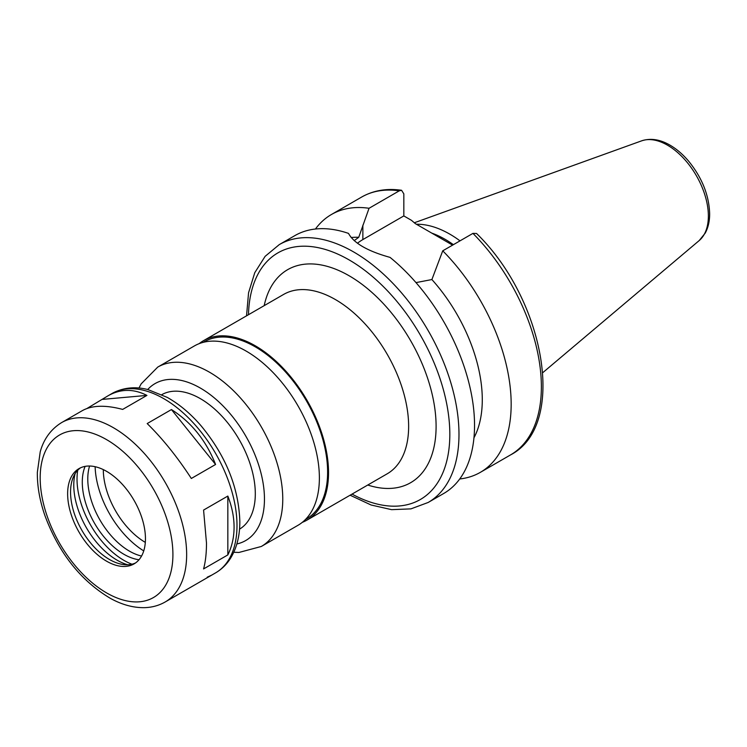 <?xml version="1.0" encoding="UTF-8"?>
<svg xmlns="http://www.w3.org/2000/svg" width="747" height="747" viewBox="0 0 747 747"><rect width="100%" height="100%" fill="white"/><g stroke="black" fill="none" stroke-linecap="round" stroke-linejoin="round"><path stroke-width="1.12" d="M165.199 601.97A103.572 59.797 -120 0 0 186.647 554.563A103.572 59.797 -120 0 0 141.435 450.338A103.572 59.797 -120 0 0 61.627 422.587C48.153 430.842 42.57 443.111 40.217 451.87L37.35 472.291C37.173 486.082 39.703 500.527 44.932 515.626C58.92 553.154 80.769 580.746 110.491 598.412C121.976 604.734 133.265 607.815 144.358 607.656C151.93 607.47 158.878 605.574 165.199 601.97L211.728 575.115L207.19 577.207M86.923 408.516L108.156 395.723C120.64 388.739 133.564 388.627 146.926 395.406L122.667 409.412C105.467 404.855 92.04 405.248 82.385 410.607L61.627 422.587M215.584 464.475L191.325 478.482C177.431 457.136 162.725 438.834 147.187 423.568L171.446 409.561L215.584 464.475C206.107 440.581 191.4 422.279 171.446 409.561M102.787 399.356L146.926 395.406M206.489 543.106L203.576 510.07L227.835 496.064C231.972 506.681 234.054 517.045 234.082 527.177C234.054 537.289 231.972 546.543 227.835 554.918L203.576 568.925C205.509 561.819 206.48 553.21 206.489 543.106M227.835 496.064L227.835 554.918M350.11 495.214L371.1 505L391.615 509.659L410.925 508.875L428.143 502.479L443.709 493.496A148.877 85.952 -120 0 0 474.541 425.342A148.877 85.952 -120 0 0 390.037 257.379C367.673 251.169 353.826 243.186 348.504 233.4A148.877 85.952 -120 0 0 294.832 235.632L279.266 244.614L265.129 256.333L254.783 272.664L248.564 292.759L246.538 315.832M473.962 437.798A122.984 71.002 -120 0 0 431.897 279.546L415.995 282.609M459.732 478.967A148.877 85.952 -120 0 0 480.33 472.356A148.877 85.952 -120 0 0 442.738 250.824L431.897 279.546M472.944 233.381A148.877 85.952 -120 0 1 510.537 454.914C567.627 425.454 544.983 299.93 476.558 233.484L472.944 233.381L442.738 250.824M354.199 240.637L358.737 237.303L369.046 208.282L399.253 190.84L401.559 190.28L403.828 193.856L403.828 215.92L362.865 239.572A52.103 30.085 0 0 0 357.468 243.233M403.828 215.92L411.522 220.365L415.295 223.596L452.598 245.128M239.526 529.156A77.679 44.848 -120 0 0 255.306 493.786A77.679 44.848 -120 0 0 221.598 415.836A77.679 44.848 -120 0 0 161.856 394.621M145.45 538.708A55.017 31.766 -120 0 0 121.434 483.337A55.017 31.766 -120 0 0 79.033 468.593A55.017 31.766 -120 0 0 79.033 532.125A55.017 31.766 -120 0 0 134.058 563.892A55.017 31.766 -120 0 0 145.45 538.708M80.536 467.818A55.017 31.766 -120 0 0 73.122 477.548A55.017 31.766 -120 0 0 81.955 530.445A55.017 31.766 -120 0 0 123.348 564.545A55.017 31.766 -120 0 0 135.478 562.986M75.102 473.654A61.235 35.352 -120 0 0 127.709 564.769M77.716 470.265A66.352 38.302 -120 0 0 131.948 564.209M85.111 466.38A58.901 34.007 -120 0 0 94.486 523.208A58.901 34.007 -120 0 0 139.017 559.746M89.584 466.025A58.901 34.007 -120 0 0 99.977 520.033A58.901 34.007 -120 0 0 141.556 556.048M95.13 466.707A71.198 41.113 -120 0 0 143.741 550.903M103.301 469.602A59.62 34.418 -120 0 0 145.32 542.378M460.003 240.851A102.759 59.33 -120 0 0 416.443 224.259M453.401 244.671A99.687 57.556 -120 0 0 431.757 233.101M369.046 208.282A148.877 85.952 -120 0 0 331.453 214.492A148.877 85.952 -120 0 0 315.43 229.021M358.737 237.303A122.984 71.002 -120 0 0 351.127 237.527M302.302 522.349A103.572 59.797 -120 0 0 307.082 520.052A103.572 59.797 -120 0 0 328.531 472.646A103.572 59.797 -120 0 0 283.328 368.42A103.572 59.797 -120 0 0 203.52 340.669A103.572 59.797 -120 0 0 199.141 343.667M305.448 519.51L306.438 518.932A102.274 59.05 -120 0 0 327.616 472.113A102.274 59.05 -120 0 0 282.973 369.195A102.274 59.05 -120 0 0 204.164 341.79L203.175 342.369M233.774 552.276L238.975 552.453L261.31 546.477L297.932 525.337A103.572 59.797 -120 0 0 319.38 477.931A103.572 59.797 -120 0 0 274.177 373.705A103.572 59.797 -120 0 0 194.36 345.954L157.748 367.094L141.164 383.865L138.951 388.048M211.728 575.115L215.547 572.902A103.572 59.797 -120 0 0 236.995 525.496A103.572 59.797 -120 0 0 191.783 421.271A103.572 59.797 -120 0 0 111.975 393.52L108.156 395.723M428.143 502.479A148.877 85.952 -120 0 0 458.985 434.324A148.877 85.952 -120 0 0 393.996 284.504A148.877 85.952 -120 0 0 279.266 244.614M362.865 239.572L362.865 225.146M236.855 543.965A90.62 52.318 -120 0 0 264.457 499.071A90.62 52.318 -120 0 0 219.487 402.484A90.62 52.318 -120 0 0 147.691 389.532M172.912 554.563A93.861 54.186 -120 0 0 73.365 430.72A93.861 54.186 -120 0 0 73.365 563.453A93.861 54.186 -120 0 0 172.912 554.563M708.371 216.042A57.874 33.419 -120 0 0 685.036 159.905A57.874 33.419 -120 0 0 641.645 140.838C650.59 137.952 660.021 139.372 669.938 145.114C676.651 149.017 682.889 154.377 688.65 161.184C702.068 177.702 709.071 195.247 709.65 213.81C709.669 221.149 708.203 227.574 705.243 233.083L699.211 240.553A57.874 33.419 -120 0 0 708.371 216.042M399.253 190.84A148.877 85.952 -120 0 0 361.66 197.049C373.379 190.42 386.685 188.16 401.559 190.28M352.042 494.094A142.406 82.217 -120 0 0 449.825 434.324A142.406 82.217 -120 0 0 350.586 260.768A142.406 82.217 -120 0 0 248.48 314.711M367.748 485.027A122.984 71.002 -120 0 0 436.099 426.397A122.984 71.002 -120 0 0 358.495 281.759A122.984 71.002 -120 0 0 264.186 305.644M307.082 520.052L387.179 473.813A103.572 59.797 -120 0 0 408.637 426.397A103.572 59.797 -120 0 0 363.425 322.172A103.572 59.797 -120 0 0 283.617 294.43L203.52 340.669M261.31 546.477A103.572 59.797 -120 0 0 282.768 499.071A103.572 59.797 -120 0 0 237.555 394.846A103.572 59.797 -120 0 0 157.748 367.094M510.537 454.914L480.33 472.356M111.975 393.52C125.86 385.975 139.278 387.282 148.037 389.617L167.16 397.348C179.187 404.09 190.438 413.502 200.896 425.585C225.743 455.586 238.723 487.567 239.834 521.527C239.871 535.571 236.874 547.644 230.86 557.738C226.92 564.19 221.812 569.242 215.547 572.902M641.645 140.838L414.314 222.774M699.211 240.553L542.817 372.622M361.66 197.049L331.453 214.492"/></g></svg>
